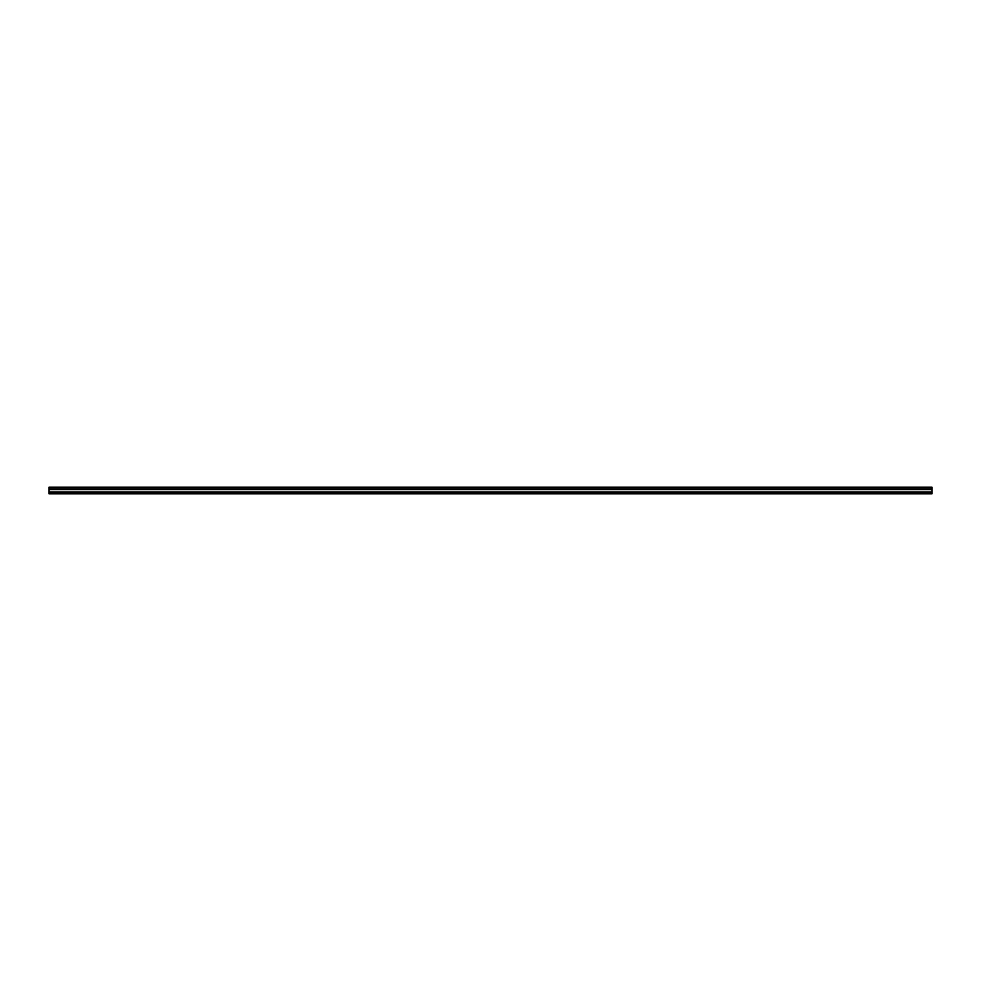 <?xml version="1.0" encoding="UTF-8"?>
<svg xmlns="http://www.w3.org/2000/svg" width="981" height="981" viewBox="0 0 981 981"><rect width="100%" height="100%" fill="white"/><g stroke="black" fill="none" stroke-linecap="round" stroke-linejoin="round"><path stroke-width="1.47" d="M931.95 487.152L49.05 487.152L49.05 493.848L931.95 493.848L931.95 487.152M49.05 488.918L931.95 488.918M49.05 492.732L931.95 492.732M49.05 492.131L931.95 492.131M49.05 492.082L931.95 492.082M49.05 489.556L931.95 489.556M49.05 489.507L931.95 489.507"/></g></svg>
